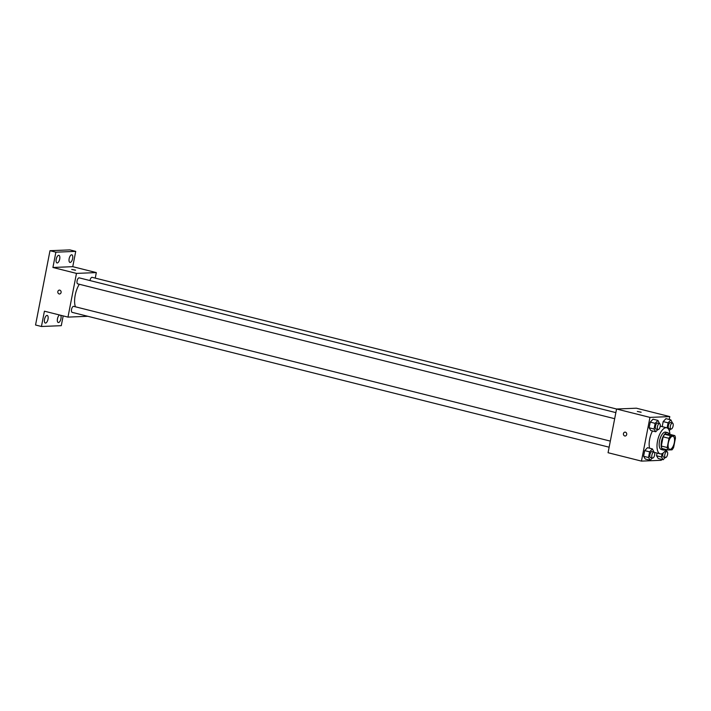 <?xml version="1.0" encoding="UTF-8"?>
<svg xmlns="http://www.w3.org/2000/svg" width="711" height="711" viewBox="0 0 711 711"><rect width="100%" height="100%" fill="white"/><g stroke="black" fill="none" stroke-linecap="round" stroke-linejoin="round"><path stroke-width="1.07" d="M670.055 449.352A6.719 2.88 -75.9 0 1 669.691 449.316A6.719 2.88 -75.9 0 1 668.536 442.091A6.719 2.88 -75.9 0 1 672.97 436.27A6.719 2.88 -75.9 0 1 674.224 443.086A6.719 2.88 -75.9 0 1 670.055 449.352M673.664 447.263L675.45 438.065A8.674 3.715 -75.9 0 0 674.801 435.603L670.624 435.772A8.674 3.715 -75.9 0 0 668.998 438.323L667.211 447.521A8.674 3.715 -75.9 0 0 667.86 449.983L672.037 449.814A8.674 3.715 -75.9 0 0 673.664 447.263M668.998 438.323L663.114 436.847L661.319 446.046L667.211 447.521M661.319 446.046A8.674 3.715 -75.9 0 0 661.968 448.499L667.86 449.983M663.114 436.847A8.674 3.715 -75.9 0 1 664.732 434.297L670.624 435.772M674.801 435.603L668.909 434.128L664.732 434.297M669.167 434.19A8.967 3.839 104.1 0 0 667.62 432.617A8.967 3.839 104.1 0 0 661.47 441.478A8.967 3.839 104.1 0 0 663.256 450.01A8.967 3.839 104.1 0 0 665.363 449.352M663.256 450.01L661.292 449.512A8.967 3.839 -75.9 0 1 659.506 440.98A8.967 3.839 -75.9 0 1 665.656 432.128L667.62 432.617M666.118 449.539A13.447 5.759 -75.9 0 1 660.928 453.938A13.447 5.759 -75.9 0 1 660.199 453.858A13.447 5.759 -75.9 0 1 657.888 439.416A13.447 5.759 -75.9 0 1 666.749 427.782A13.447 5.759 -75.9 0 1 669.922 434.377M649.587 448.206A13.447 5.759 -75.9 0 1 652.502 430.964M656.244 429.106A3.093 1.324 -75.9 0 1 656.075 429.089A3.093 1.324 -75.9 0 1 655.551 425.773A3.093 1.324 -75.9 0 1 657.586 423.089L659.55 423.587A3.093 1.324 -75.9 0 1 660.128 426.716A3.093 1.324 -75.9 0 1 658.208 429.604A3.093 1.324 -75.9 0 1 658.039 429.586A3.093 1.324 -75.9 0 1 657.515 426.262A3.093 1.324 -75.9 0 1 659.55 423.587L657.933 420.414L653.027 419.179L650.245 422.112L649.134 427.791L650.814 430.537L655.729 431.773L657.853 429.542M669.184 428.582A3.093 1.324 -75.9 0 1 669.015 428.564A3.093 1.324 -75.9 0 1 668.482 425.249A3.093 1.324 -75.9 0 1 670.517 422.565L672.482 423.063A3.093 1.324 -75.9 0 1 673.059 426.191A3.093 1.324 -75.9 0 1 671.148 429.08A3.093 1.324 -75.9 0 1 670.98 429.062A3.093 1.324 -75.9 0 1 670.446 425.738A3.093 1.324 -75.9 0 1 672.482 423.063L670.873 419.89L665.958 418.655L663.176 421.587L662.199 426.636L663.176 421.587L668.091 422.823L667.105 427.898M669.229 419.472L669.789 416.593L649.952 417.393L641.455 461.11L661.292 460.301L661.479 459.333M653.996 452.08L652.396 448.917L647.49 447.681L644.699 450.614L643.597 456.293L645.277 459.039L650.192 460.275L652.307 458.035M662.092 453.654L661.443 456.995L656.537 455.769L657.062 453.076L656.537 455.769L658.217 458.515L663.123 459.75L665.247 457.511M669.789 416.593L636.398 408.203L616.561 409.012L608.065 452.72L641.455 461.11M89.986 280.569A3.093 1.324 -75.9 0 1 92.146 277.334L649.952 417.393M625.156 436.03A1.964 1.76 87.7 0 1 624.996 432.11A1.964 1.76 87.7 0 1 625.156 436.03A1.964 1.76 87.7 0 1 624.996 432.11M640.967 412.247L637.323 411.438L640.967 412.247M637.323 411.438L641.171 412.184M75.428 306.805A15.686 6.719 -75.9 0 1 79.321 284.267M77.863 283.876A3.093 1.324 -75.9 0 1 77.703 283.858A3.093 1.324 -75.9 0 1 77.17 280.543A3.093 1.324 -75.9 0 1 79.205 277.859L615.859 412.62M72.326 312.378A3.093 1.324 -75.9 0 1 72.158 312.36A3.093 1.324 -75.9 0 1 71.633 309.036A3.093 1.324 -75.9 0 1 73.668 306.361L610.322 441.113M95.247 278.117L96.323 272.589L76.477 273.397L67.98 317.106L87.826 316.297M96.323 272.589L72.753 266.669L75.73 251.374L69.838 249.89L49.992 250.699L55.885 252.183L52.916 267.478L76.477 273.397M49.992 250.699L35.55 325.007L41.442 326.491L61.279 325.682L63.181 315.906M67.98 317.106L44.42 311.187L41.442 326.491M59.546 294.007A1.964 1.76 87.7 0 1 59.386 290.088A1.964 1.76 87.7 0 1 59.546 294.007A1.964 1.76 87.7 0 1 59.386 290.088M72.753 266.669L52.916 267.478M75.357 270.216L71.713 269.416L75.357 270.216M71.713 269.416L75.562 270.162M59.697 259.071A3.928 1.68 -75.9 0 1 57.004 262.946A3.928 1.68 -75.9 0 1 56.329 258.733A3.928 1.68 -75.9 0 1 58.915 255.338A3.928 1.68 -75.9 0 1 59.697 259.071M72.629 258.546A3.928 1.68 -75.9 0 1 69.936 262.421A3.928 1.68 -75.9 0 1 69.26 258.209A3.928 1.68 -75.9 0 1 71.847 254.805A3.928 1.68 -75.9 0 1 72.629 258.546M75.73 251.374L55.885 252.183M48.01 319.177A3.928 1.68 -75.9 0 1 45.317 323.052A3.928 1.68 -75.9 0 1 44.642 318.839A3.928 1.68 -75.9 0 1 47.228 315.435A3.928 1.68 -75.9 0 1 48.01 319.177M60.657 315.266A3.928 1.68 -75.9 0 1 60.95 318.652A3.928 1.68 -75.9 0 1 58.258 322.527A3.928 1.68 -75.9 0 1 57.44 318.963A3.928 1.68 -75.9 0 1 59.564 314.991M661.443 456.995L663.123 459.75M666.927 451.556L666.074 449.61M663.639 457.084A3.093 1.324 -75.9 0 1 663.479 457.066A3.093 1.324 -75.9 0 1 663.167 453.023M656.537 455.769L658.217 458.515M665.603 457.573A3.093 1.324 -75.9 0 1 665.443 457.564A3.093 1.324 -75.9 0 1 664.909 454.24A3.093 1.324 -75.9 0 1 666.945 451.565A3.093 1.324 -75.9 0 1 667.522 454.693A3.093 1.324 -75.9 0 1 665.603 457.573M670.873 419.89L668.091 422.823M669.255 430.626L670.784 429.009M665.958 418.655L663.176 421.587M652.396 448.917L649.614 451.841L648.512 457.52L650.192 460.275M650.707 457.608A3.093 1.324 -75.9 0 1 650.538 457.591A3.093 1.324 -75.9 0 1 650.005 454.267A3.093 1.324 -75.9 0 1 652.049 451.592L654.004 452.089A3.093 1.324 -75.9 0 1 654.582 455.218A3.093 1.324 -75.9 0 1 652.671 458.106A3.093 1.324 -75.9 0 1 652.502 458.088A3.093 1.324 -75.9 0 1 651.969 454.764A3.093 1.324 -75.9 0 1 654.004 452.089M647.49 447.681L644.699 450.614L649.614 451.841M644.699 450.614L643.597 456.293L648.512 457.52M643.597 456.293L645.277 459.039M657.933 420.414L655.151 423.347L654.049 429.026L655.729 431.773M653.027 419.179L650.245 422.112L655.151 423.347M650.245 422.112L649.134 427.791L654.049 429.026M649.134 427.791L650.814 430.537M654.422 452.409L660.199 453.858M660.226 426.138L666.749 427.782M77.703 283.858L614.677 418.699M72.158 312.36L609.14 447.201M663.479 457.066L665.443 457.564M665.069 451.094L666.945 451.565M669.015 428.564L670.98 429.062M650.538 457.591L652.502 458.088M656.075 429.089L658.039 429.586"/></g></svg>
